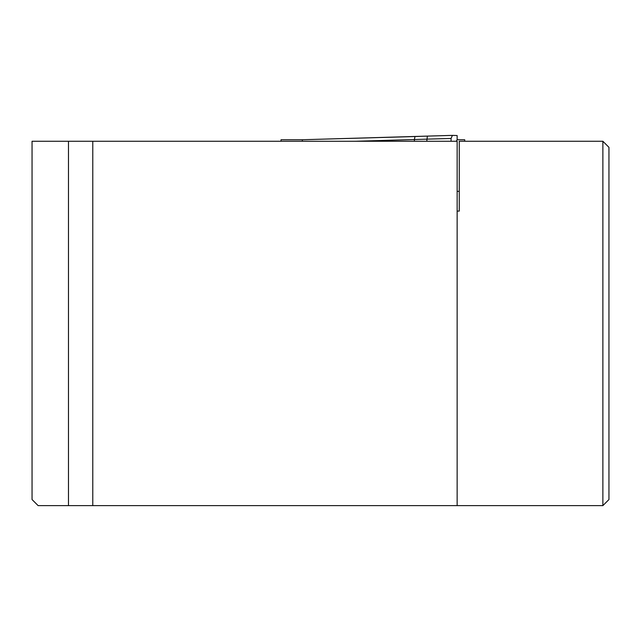 <?xml version="1.0" encoding="UTF-8"?>
<svg xmlns="http://www.w3.org/2000/svg" width="641" height="641" viewBox="0 0 641 641"><rect width="100%" height="100%" fill="white"/><g stroke="black" fill="none" stroke-linecap="round" stroke-linejoin="round"><path stroke-width="0.96" d="M38.123 505.621L68.483 505.621L68.483 141.26L32.05 141.26L32.05 499.547L38.123 505.621M68.483 141.26L92.777 141.26L92.777 505.621L602.877 505.621L602.877 141.26L459.26 141.26L459.26 211.097L457.137 211.097M92.777 505.621L68.483 505.621M602.877 141.26L608.95 147.334L608.95 499.547L602.877 505.621M457.137 505.621L457.137 141.26L92.777 141.26M281.03 141.26L281.03 139.738L302.464 139.738L414.967 136.533M451.064 141.26L451.064 138.448L355.298 141.26M464.725 141.26L464.725 139.738L457.137 139.738L456.256 141.26L457.137 139.738L457.137 135.531L452.41 135.379L451.064 138.448M457.137 191.363L459.26 191.363M452.41 135.379L302.424 139.738L281.03 139.738M414.39 141.26L414.39 139.57M426.77 141.26L427.387 136.1L415.007 136.525L414.39 139.554M302.424 139.738L302.288 141.26M415.023 136.525L427.355 136.1M427.411 136.1L452.37 135.387"/></g></svg>
